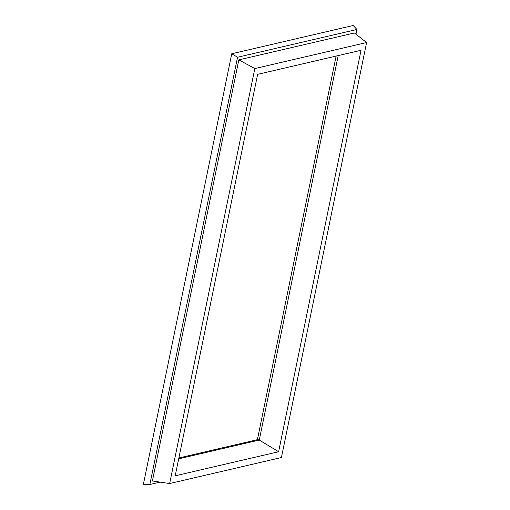 <?xml version="1.0" encoding="UTF-8"?>
<svg xmlns="http://www.w3.org/2000/svg" width="510" height="510" viewBox="0 0 510 510"><rect width="100%" height="100%" fill="white"/><g stroke="black" fill="none" stroke-linecap="round" stroke-linejoin="round"><path stroke-width="0.76" d="M257.626 74.345L175.217 475.804L278.626 451.739L361.035 50.273L257.626 74.345M178.704 458.821L259.278 440.066L278.626 451.739M281.424 457.521L169.645 483.537L254.828 68.563L366.607 42.547L281.424 457.521M338.2 55.59L259.278 440.066L257.735 439.607L178.882 457.961M254.828 68.563L238.827 59.874L152.388 480.987L169.645 483.537M238.827 59.874L354.405 32.978L366.607 42.547M355.967 34.195L356.936 29.465L237.558 57.247L149.851 484.5L160.07 482.122M237.558 57.247L231.763 53.754L143.393 484.251L149.851 484.5M356.936 29.465L353.156 25.5L231.763 53.754M257.403 439.684L336.147 56.068"/></g></svg>

